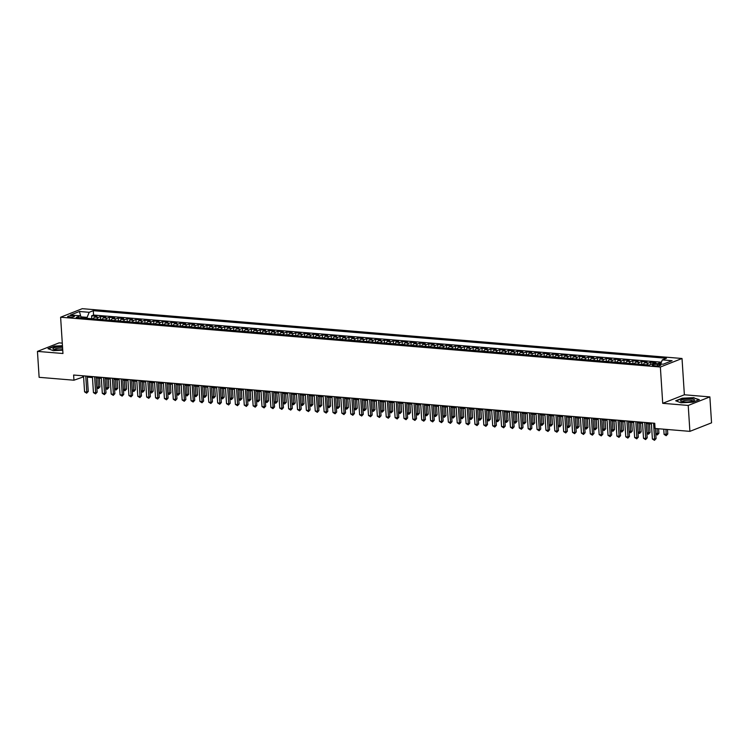 <?xml version="1.0" encoding="UTF-8"?>
<svg xmlns="http://www.w3.org/2000/svg" width="749" height="749" viewBox="0 0 749 749"><rect width="100%" height="100%" fill="white"/><g stroke="black" fill="none" stroke-linecap="round" stroke-linejoin="round"><path stroke-width="1.12" d="M69.17 317.23A3.408 0.74 -3.7 0 0 72.681 317.042A3.408 0.74 -3.7 0 0 74.441 316.275A3.408 0.74 -3.7 0 0 72.915 315.75A3.408 0.74 -3.7 0 0 69.414 315.938A3.408 0.74 -3.7 0 0 67.644 316.715A3.408 0.74 -3.7 0 0 69.17 317.23M62.289 343.126L59.105 342.864L37.45 351.393L39.126 377.318L73.954 380.211L83.598 376.831M682.021 358.49L82.259 308.682L60.613 317.22L660.365 367.019L682.021 358.49L684.371 394.779L662.715 403.318L688.219 405.434L709.874 396.904L684.371 394.779M709.874 396.904L711.55 422.829L689.895 431.358L688.219 405.434M661.021 363.096L659.429 362.965L659.485 363.902M653.933 363.443L655.881 362.675L650.553 362.226L650.703 364.473M643.344 364.51A4.26 2.341 94.7 0 1 644.87 362.778L647.005 361.936L641.678 361.495L641.865 364.286M634.478 363.78A4.26 2.341 94.7 0 1 635.995 362.039L638.129 361.196L632.811 360.756L632.989 363.546M625.602 363.04A4.26 2.341 94.7 0 1 627.128 361.299L629.263 360.466L623.936 360.016L624.114 362.806M616.727 362.301A4.26 2.341 94.7 0 1 618.253 360.569L620.387 359.726L615.069 359.286L615.247 362.076M607.86 361.57A4.26 2.341 94.7 0 1 609.377 359.829L611.521 358.986L606.194 358.546L606.372 361.336M598.985 360.831A4.26 2.341 94.7 0 1 600.511 359.089L602.645 358.256L597.318 357.807L597.505 360.597M590.118 360.091A4.26 2.341 94.7 0 1 591.635 358.359L593.77 357.516L588.452 357.076L588.63 359.866M581.243 359.361A4.26 2.341 94.7 0 1 582.769 357.619L584.903 356.777L579.576 356.337L579.754 359.127M572.367 358.621A4.26 2.341 94.7 0 1 573.893 356.88L576.028 356.037L570.701 355.597L570.888 358.387M563.501 357.882A4.26 2.341 94.7 0 1 565.018 356.149L567.152 355.307L561.834 354.867L562.012 357.657M554.625 357.151A4.26 2.341 94.7 0 1 556.151 355.41L558.286 354.567L552.959 354.127L553.136 356.917M545.749 356.412A4.26 2.341 94.7 0 1 547.276 354.67L549.41 353.828L544.092 353.388L544.27 356.178M536.883 355.672A4.26 2.341 94.7 0 1 538.4 353.94L540.544 353.097L535.217 352.648L535.395 355.438M528.008 354.942A4.26 2.341 94.7 0 1 529.534 353.2L531.668 352.358L526.341 351.918L526.528 354.708M519.141 354.202A4.26 2.341 94.7 0 1 520.658 352.461L522.793 351.618L517.475 351.178L517.653 353.968M510.266 353.462A4.26 2.341 94.7 0 1 511.792 351.73L513.926 350.888L508.599 350.438L508.777 353.228M501.39 352.723A4.26 2.341 94.7 0 1 502.916 350.991L505.051 350.148L499.723 349.708L499.911 352.498M492.524 351.993A4.26 2.341 94.7 0 1 494.04 350.251L496.175 349.409L490.857 348.968L491.035 351.758M483.648 351.253A4.26 2.341 94.7 0 1 485.174 349.511L487.309 348.678L481.981 348.229L482.159 351.019M474.772 350.513A4.26 2.341 94.7 0 1 476.298 348.781L478.433 347.939L473.115 347.499L473.293 350.289M465.906 349.783A4.26 2.341 94.7 0 1 467.423 348.042L469.567 347.199L464.24 346.759L464.417 349.549M457.03 349.043A4.26 2.341 94.7 0 1 458.557 347.302L460.691 346.469L455.364 346.019L455.551 348.809M448.164 348.304A4.26 2.341 94.7 0 1 449.681 346.572L451.816 345.729L446.498 345.289L446.676 348.079M439.288 347.573A4.26 2.341 94.7 0 1 440.815 345.832L442.949 344.989L437.622 344.549L437.8 347.339M430.413 346.834A4.26 2.341 94.7 0 1 431.939 345.092L434.074 344.25L428.746 343.81L428.934 346.6M421.547 346.094A4.26 2.341 94.7 0 1 423.063 344.362L425.198 343.519L419.88 343.079L420.058 345.869M412.671 345.364A4.26 2.341 94.7 0 1 414.197 343.622L416.332 342.78L411.004 342.34L411.182 345.13M403.795 344.624A4.26 2.341 94.7 0 1 405.321 342.883L407.456 342.04L402.138 341.6L402.316 344.39M394.929 343.885A4.26 2.341 94.7 0 1 396.446 342.153L398.59 341.31L393.262 340.87L393.44 343.651M386.053 343.154A4.26 2.341 94.7 0 1 387.579 341.413L389.714 340.57L384.387 340.13L384.574 342.92M377.187 342.415A4.26 2.341 94.7 0 1 378.704 340.673L380.838 339.831L375.521 339.391L375.698 342.181M368.311 341.675A4.26 2.341 94.7 0 1 369.837 339.943L371.972 339.1L366.645 338.651L366.823 341.441M359.436 340.945A4.26 2.341 94.7 0 1 360.962 339.203L363.096 338.361L357.769 337.921L357.956 340.711M350.569 340.205A4.26 2.341 94.7 0 1 352.086 338.464L354.221 337.621L348.903 337.181L349.081 339.971M341.694 339.466A4.26 2.341 94.7 0 1 343.22 337.724L345.355 336.891L340.027 336.441L340.205 339.231M332.818 338.726A4.26 2.341 94.7 0 1 334.344 336.994L336.479 336.151L331.161 335.711L331.339 338.501M323.952 337.996A4.26 2.341 94.7 0 1 325.469 336.254L327.613 335.412L322.285 334.972L322.463 337.762M315.076 337.256A4.26 2.341 94.7 0 1 316.602 335.515L318.737 334.681L313.41 334.232L313.597 337.022M306.21 336.516A4.26 2.341 94.7 0 1 307.727 334.784L309.861 333.942L304.543 333.502L304.721 336.292M297.334 335.786A4.26 2.341 94.7 0 1 298.86 334.045L300.995 333.202L295.668 332.762L295.846 335.552M288.459 335.046A4.26 2.341 94.7 0 1 289.985 333.305L292.119 332.462L286.792 332.022L286.979 334.812M279.592 334.307A4.26 2.341 94.7 0 1 281.109 332.575L283.244 331.732L277.926 331.292L278.104 334.082M270.717 333.577A4.26 2.341 94.7 0 1 272.243 331.835L274.377 330.992L269.05 330.552L269.228 333.342M261.841 332.837A4.26 2.341 94.7 0 1 263.367 331.095L265.502 330.253L260.184 329.813L260.362 332.603M252.975 332.097A4.26 2.341 94.7 0 1 254.491 330.365L256.635 329.523L251.308 329.083L251.486 331.873M244.099 331.367A4.26 2.341 94.7 0 1 245.625 329.626L247.76 328.783L242.433 328.343L242.62 331.133M235.233 330.627A4.26 2.341 94.7 0 1 236.75 328.886L238.884 328.043L233.566 327.603L233.744 330.393M226.357 329.888A4.26 2.341 94.7 0 1 227.883 328.156L230.018 327.313L224.691 326.864L224.869 329.654M217.482 329.157A4.26 2.341 94.7 0 1 219.008 327.416L221.142 326.573L215.815 326.133L216.002 328.923M208.615 328.418A4.26 2.341 94.7 0 1 210.132 326.676L212.267 325.834L206.949 325.394L207.127 328.184M199.74 327.678A4.26 2.341 94.7 0 1 201.266 325.946L203.4 325.103L198.073 324.654L198.251 327.444M190.864 326.938A4.26 2.341 94.7 0 1 192.39 325.206L194.525 324.364L189.207 323.924L189.385 326.714M181.998 326.208A4.26 2.341 94.7 0 1 183.514 324.467L185.658 323.624L180.331 323.184L180.509 325.974M173.122 325.469A4.26 2.341 94.7 0 1 174.648 323.727L176.783 322.894L171.455 322.445L171.643 325.235M164.256 324.729A4.26 2.341 94.7 0 1 165.772 322.997L167.907 322.154L162.589 321.714L162.767 324.504M155.38 323.999A4.26 2.341 94.7 0 1 156.906 322.257L159.041 321.415L153.714 320.975L153.891 323.765M146.504 323.259A4.26 2.341 94.7 0 1 148.03 321.518L150.165 320.684L144.838 320.235L145.025 323.025M137.638 322.519A4.26 2.341 94.7 0 1 139.155 320.787L141.289 319.945L135.972 319.505L136.149 322.295M128.762 321.789A4.26 2.341 94.7 0 1 130.289 320.048L132.423 319.205L127.096 318.765L127.274 321.555M119.887 321.049A4.26 2.341 94.7 0 1 121.413 319.308L123.548 318.465L118.23 318.025L118.408 320.815M111.021 320.31A4.26 2.341 94.7 0 1 112.537 318.578L114.681 317.735L109.354 317.295L109.532 320.085M102.145 319.58A4.26 2.341 94.7 0 1 103.671 317.838L105.806 316.996L100.478 316.555L100.666 319.346M689.895 431.358L655.075 428.465L654.738 423.279L73.617 375.024L73.954 380.211M659.392 364.482L657.444 364.314A3.305 0.721 -3.7 0 0 654.046 364.491A3.305 0.721 -3.7 0 0 652.332 365.24A3.305 0.721 -3.7 0 0 653.811 365.746L655.768 365.905A3.305 0.721 -3.7 0 0 659.167 365.727A3.305 0.721 -3.7 0 0 660.871 364.978A3.305 0.721 -3.7 0 0 659.392 364.482L659.476 365.671M81.987 317.904L80.293 315.806L76.201 317.426L649.346 365.016L653.437 363.396L663.193 364.211L672.087 360.709L662.331 359.894L666.432 358.284L93.288 310.685L89.187 312.305L87.118 317.37L81.164 316.883M80.293 315.806L70.537 315.001L79.431 311.49L89.187 312.305M657.482 363.733L659.429 362.965M661.395 362.198L93.569 315.048L91.612 315.816L91.79 318.606M93.279 318.84A4.26 2.341 94.7 0 1 94.795 317.099L96.93 316.256L91.612 315.816M96.827 319.13A4.26 2.341 -85.3 0 1 98.344 317.398L100.478 316.555M105.693 319.87A4.26 2.341 -85.3 0 1 107.219 318.128L109.354 317.295M114.569 320.609A4.26 2.341 -85.3 0 1 116.086 318.868L118.23 318.025M123.435 321.34A4.26 2.341 -85.3 0 1 124.961 319.608L127.096 318.765M132.311 322.079A4.26 2.341 -85.3 0 1 133.837 320.347L135.972 319.505M141.187 322.819A4.26 2.341 -85.3 0 1 142.703 321.078L144.838 320.235M150.053 323.559A4.26 2.341 -85.3 0 1 151.579 321.817L153.714 320.975M158.928 324.289A4.26 2.341 -85.3 0 1 160.455 322.557L162.589 321.714M167.804 325.029A4.26 2.341 -85.3 0 1 169.321 323.287L171.455 322.445M176.67 325.768A4.26 2.341 -85.3 0 1 178.196 324.027L180.331 323.184M185.546 326.498A4.26 2.341 -85.3 0 1 187.063 324.766L189.207 323.924M194.412 327.238A4.26 2.341 -85.3 0 1 195.938 325.497L198.073 324.654M203.288 327.978A4.26 2.341 -85.3 0 1 204.814 326.236L206.949 325.394M212.164 328.708A4.26 2.341 -85.3 0 1 213.68 326.976L215.815 326.133M221.03 329.448A4.26 2.341 -85.3 0 1 222.556 327.706L224.691 326.864M229.906 330.187A4.26 2.341 -85.3 0 1 231.432 328.446L233.566 327.603M238.781 330.918A4.26 2.341 -85.3 0 1 240.298 329.186L242.433 328.343M247.647 331.657A4.26 2.341 -85.3 0 1 249.174 329.916L251.308 329.083M256.523 332.397A4.26 2.341 -85.3 0 1 258.04 330.655L260.184 329.813M265.389 333.127A4.26 2.341 -85.3 0 1 266.916 331.395L269.05 330.552M274.265 333.867A4.26 2.341 -85.3 0 1 275.791 332.125L277.926 331.292M283.141 334.606A4.26 2.341 -85.3 0 1 284.657 332.865L286.792 332.022M292.007 335.346A4.26 2.341 -85.3 0 1 293.533 333.605L295.668 332.762M300.883 336.076A4.26 2.341 -85.3 0 1 302.409 334.344L304.543 333.502M309.758 336.816A4.26 2.341 -85.3 0 1 311.275 335.075L313.41 334.232M318.625 337.556A4.26 2.341 -85.3 0 1 320.151 335.814L322.285 334.972M327.5 338.286A4.26 2.341 -85.3 0 1 329.017 336.554L331.161 335.711M336.376 339.025A4.26 2.341 -85.3 0 1 337.893 337.284L340.027 336.441M345.242 339.765A4.26 2.341 -85.3 0 1 346.768 338.024L348.903 337.181M354.118 340.495A4.26 2.341 -85.3 0 1 355.635 338.763L357.769 337.921M362.984 341.235A4.26 2.341 -85.3 0 1 364.51 339.494L366.645 338.651M371.86 341.975A4.26 2.341 -85.3 0 1 373.386 340.233L375.521 339.391M380.735 342.705A4.26 2.341 -85.3 0 1 382.252 340.973L384.387 340.13M389.602 343.445A4.26 2.341 -85.3 0 1 391.128 341.703L393.262 340.87M398.477 344.184A4.26 2.341 -85.3 0 1 399.994 342.443L402.138 341.6M407.353 344.914A4.26 2.341 -85.3 0 1 408.87 343.182L411.004 342.34M416.219 345.654A4.26 2.341 -85.3 0 1 417.745 343.913L419.88 343.079M425.095 346.394A4.26 2.341 -85.3 0 1 426.612 344.652L428.746 343.81M433.961 347.124A4.26 2.341 -85.3 0 1 435.487 345.392L437.622 344.549M442.837 347.864A4.26 2.341 -85.3 0 1 444.363 346.132L446.498 345.289M451.713 348.603A4.26 2.341 -85.3 0 1 453.229 346.862L455.364 346.019M460.579 349.343A4.26 2.341 -85.3 0 1 462.105 347.602L464.24 346.759M469.454 350.073A4.26 2.341 -85.3 0 1 470.971 348.341L473.115 347.499M478.33 350.813A4.26 2.341 -85.3 0 1 479.847 349.071L481.981 348.229M487.196 351.553A4.26 2.341 -85.3 0 1 488.723 349.811L490.857 348.968M496.072 352.283A4.26 2.341 -85.3 0 1 497.589 350.551L499.723 349.708M504.938 353.022A4.26 2.341 -85.3 0 1 506.464 351.281L508.599 350.438M513.814 353.762A4.26 2.341 -85.3 0 1 515.34 352.021L517.475 351.178M522.69 354.492A4.26 2.341 -85.3 0 1 524.206 352.76L526.341 351.918M531.556 355.232A4.26 2.341 -85.3 0 1 533.082 353.491L535.217 352.648M540.432 355.972A4.26 2.341 -85.3 0 1 541.948 354.23L544.092 353.388M549.307 356.702A4.26 2.341 -85.3 0 1 550.824 354.97L552.959 354.127M558.174 357.442A4.26 2.341 -85.3 0 1 559.7 355.7L561.834 354.867M567.049 358.181A4.26 2.341 -85.3 0 1 568.566 356.44L570.701 355.597M575.915 358.911A4.26 2.341 -85.3 0 1 577.442 357.179L579.576 356.337M584.791 359.651A4.26 2.341 -85.3 0 1 586.317 357.91L588.452 357.076M593.667 360.391A4.26 2.341 -85.3 0 1 595.183 358.649L597.318 357.807M602.533 361.13A4.26 2.341 -85.3 0 1 604.059 359.389L606.194 358.546M611.409 361.861A4.26 2.341 -85.3 0 1 612.925 360.129L615.069 359.286M620.284 362.6A4.26 2.341 -85.3 0 1 621.801 360.859L623.936 360.016M629.151 363.34A4.26 2.341 -85.3 0 1 630.677 361.598L632.811 360.756M638.026 364.07A4.26 2.341 -85.3 0 1 639.543 362.338L641.678 361.495M646.893 364.81A4.26 2.341 -85.3 0 1 648.419 363.068L650.553 362.226M37.45 351.393L62.953 353.509L60.613 317.22M662.715 403.318L660.365 367.019M87.324 377.14L92.473 377.562M96.2 377.871L101.34 378.301M105.066 378.61L110.215 379.041M113.942 379.35L119.082 379.771M122.808 380.08L127.957 380.511M131.684 380.82L136.833 381.25M140.559 381.559L145.699 381.981M149.425 382.29L154.575 382.72M158.301 383.029L163.451 383.46M167.177 383.769L172.317 384.19M176.043 384.499L181.192 384.93M184.919 385.239L190.059 385.669M193.785 385.978L198.934 386.4M202.661 386.718L207.81 387.139M211.536 387.448L216.676 387.879M220.403 388.188L225.552 388.619M229.278 388.928L234.428 389.349M238.154 389.658L243.294 390.089M247.02 390.398L252.17 390.828M255.896 391.137L261.036 391.558M264.762 391.867L269.912 392.298M273.638 392.607L278.787 393.038M282.513 393.347L287.653 393.768M291.38 394.077L296.529 394.508M300.255 394.817L305.405 395.247M309.131 395.556L314.271 395.978M317.997 396.287L323.147 396.717M326.873 397.026L332.013 397.457M335.739 397.766L340.889 398.187M344.615 398.496L349.764 398.927M353.491 399.236L358.631 399.666M362.357 399.975L367.506 400.406M371.232 400.715L376.382 401.136M380.108 401.445L385.248 401.876M388.974 402.185L394.124 402.616M397.85 402.925L402.99 403.346M406.716 403.655L411.866 404.086M415.592 404.394L420.741 404.825M424.468 405.134L429.608 405.555M433.334 405.864L438.483 406.295M442.21 406.604L447.359 407.035M451.085 407.344L456.225 407.765M459.952 408.074L465.101 408.505M468.827 408.814L473.967 409.244M477.693 409.553L482.843 409.975M486.569 410.283L491.719 410.714M495.445 411.023L500.585 411.454M504.311 411.763L509.46 412.184M513.187 412.502L518.336 412.924M522.062 413.233L527.202 413.663M530.929 413.972L536.078 414.403M539.804 414.712L544.944 415.133M548.671 415.442L553.82 415.873M557.546 416.182L562.696 416.613M566.422 416.921L571.562 417.343M575.288 417.652L580.438 418.082M584.164 418.391L589.313 418.822M593.039 419.131L598.179 419.552M601.906 419.861L607.055 420.292M610.781 420.601L615.921 421.032M619.648 421.341L624.797 421.762M628.523 422.071L633.673 422.502M637.399 422.811L642.539 423.241M646.265 423.55L651.415 423.971M87.184 318.334L87.118 317.37M82.662 375.783L82.727 376.756M660.655 363.995L662.331 359.894M93.569 315.048L93.288 310.685M79.431 311.49L80.789 316.415M694.033 397.644L682.208 398.215L675.692 400.781L680.991 402.775L692.816 402.204L699.332 399.638L694.061 398.009M62.457 345.71L54.508 346.094L47.992 348.659L53.291 350.654L62.747 350.195M653.568 423.185L654.607 439.195L652.388 439.008L651.349 422.998M655.412 428.494L656.068 438.614L654.607 439.195L654.467 440.318L652.388 439.008M656.068 438.614L654.467 440.318M663.754 429.186L664.091 434.401L667.771 434.008L667.481 429.495M667.771 434.008L666.17 435.703L665.973 429.374M666.17 435.703L664.091 434.401M683.725 401.913A6.919 1.507 -3.7 0 0 693.93 400.593A6.919 1.507 -3.7 0 0 691.327 398.917A6.919 1.507 -3.7 0 0 683.079 399.535A6.919 1.507 -3.7 0 0 681.197 401.417A6.919 1.507 -3.7 0 0 683.725 401.913M692.816 401.061A5.243 1.142 -3.7 0 0 692.816 401.024A5.243 1.142 -3.7 0 0 690.466 400.228A5.243 1.142 -3.7 0 0 685.073 400.509A5.243 1.142 -3.7 0 0 682.358 401.698A5.243 1.142 -3.7 0 0 682.367 401.745M676.132 400.949L682.395 398.487L693.846 397.925L698.873 399.816M62.523 346.731A6.919 1.507 -3.7 0 0 56.727 347.133A6.919 1.507 -3.7 0 0 53.497 349.287A6.919 1.507 -3.7 0 0 62.701 349.493M62.607 348.098A5.243 1.142 -3.7 0 0 57.542 348.36A5.243 1.142 -3.7 0 0 54.658 349.577A5.243 1.142 -3.7 0 0 54.658 349.624M48.432 348.828L54.686 346.366L62.467 345.982M644.692 422.445L645.732 438.455L643.513 438.277L642.483 422.267M646.209 422.576L647.192 437.884L645.732 438.455L645.591 439.579L643.513 438.277M647.192 437.884L645.591 439.579M635.826 421.715L636.856 437.725L634.646 437.538L633.607 421.528M637.333 421.837L638.326 437.144L636.856 437.725L636.725 438.839L634.646 437.538M638.326 437.144L636.725 438.839M626.95 420.975L627.99 436.985L625.771 436.798L624.732 420.788M628.458 421.097L629.45 436.405L627.99 436.985L627.849 438.109L625.771 436.798M629.45 436.405L627.849 438.109M618.084 420.236L619.114 436.246L616.895 436.068L615.865 420.058M619.592 420.367L620.575 435.675L619.114 436.246L618.974 437.369L616.895 436.068M620.575 435.675L618.974 437.369M655.75 433.708L658.895 433.268L658.605 428.756M658.895 433.268L657.294 434.963L657.098 428.634M657.294 434.963L655.787 434.251M643.391 364.407L641.256 364.342M646.874 432.969L650.029 432.538L649.467 423.812M650.029 432.538L648.428 434.233L647.951 423.691M648.428 434.233L646.911 433.512M634.525 363.677L632.381 363.602M638.008 432.229L641.153 431.798L640.592 423.073M641.153 431.798L639.552 433.493L639.084 422.951M639.552 433.493L638.045 432.772M625.649 362.937L623.514 362.872M629.132 431.499L632.278 431.059L631.716 422.342M632.278 431.059L630.677 432.753L630.209 422.211M630.677 432.753L629.169 432.042M609.209 419.496L610.248 435.515L608.029 435.328L606.99 419.318M610.716 419.627L611.708 434.935L610.248 435.515L610.107 436.63L608.029 435.328M611.708 434.935L610.107 436.63M616.783 362.198L614.639 362.132M620.266 430.759L623.411 430.319L622.85 421.603M623.411 430.319L621.81 432.023L621.342 421.481M621.81 432.023L620.294 431.302M600.333 418.766L601.372 434.776L599.153 434.589L598.114 418.579M601.84 418.888L602.833 434.195L601.372 434.776L601.232 435.89L599.153 434.589M602.833 434.195L601.232 435.89M607.907 361.467L605.763 361.392M611.39 430.02L614.536 429.589L613.974 420.863M614.536 429.589L612.935 431.284L612.467 420.741M612.935 431.284L611.427 430.563M591.467 418.026L592.496 434.036L590.278 433.849L589.248 417.839M592.974 418.148L593.966 433.465L592.496 434.036L592.356 435.16L590.278 433.849M593.966 433.465L592.356 435.16M599.031 360.728L596.897 360.653M602.514 429.289L605.669 428.849L605.098 420.133M605.669 428.849L604.059 430.544L603.591 420.002M604.059 430.544L602.552 429.832M582.591 417.287L583.63 433.297L581.411 433.119L580.372 417.109M584.098 417.418L585.091 432.725L583.63 433.297L583.49 434.42L581.411 433.119M585.091 432.725L583.49 434.42M590.165 359.988L588.021 359.923M593.648 428.55L596.794 428.11L596.232 419.393M596.794 428.11L595.193 429.814L594.725 419.271M595.193 429.814L593.676 429.093M573.715 416.556L574.755 432.566L572.536 432.379L571.506 416.369M575.232 416.678L576.215 431.986L574.755 432.566L574.614 433.68L572.536 432.379M576.215 431.986L574.614 433.68M581.29 359.248L579.146 359.183M584.772 427.81L587.918 427.379L587.356 418.654M587.918 427.379L586.317 429.074L585.849 418.532M586.317 429.074L584.81 428.353M564.849 415.817L565.879 431.827L563.669 431.639L562.63 415.629M566.356 415.938L567.349 431.255L565.879 431.827L565.748 432.95L563.669 431.639M567.349 431.255L565.748 432.95M572.414 358.518L570.279 358.443M575.897 427.08L579.052 426.64L578.481 417.923M579.052 426.64L577.451 428.334L576.973 417.792M577.451 428.334L575.934 427.613M555.973 415.077L557.013 431.087L554.794 430.909L553.754 414.899M557.481 415.208L558.473 430.516L557.013 431.087L556.872 432.21L554.794 430.909M558.473 430.516L556.872 432.21M563.548 357.779L561.404 357.713M567.03 426.34L570.176 425.9L569.615 417.184M570.176 425.9L568.575 427.604L568.107 417.062M568.575 427.604L567.059 426.883M547.107 414.347L548.137 430.357L545.918 430.169L544.888 414.16M548.614 414.469L549.597 429.776L548.137 430.357L547.996 431.471L545.918 430.169M549.597 429.776L547.996 431.471M554.672 357.039L552.537 356.973M558.155 425.601L561.301 425.17L560.739 416.444M561.301 425.17L559.7 426.864L559.231 416.322M559.7 426.864L558.192 426.144M545.796 356.309L543.662 356.234M549.289 424.87L552.434 424.43L551.873 415.714M552.434 424.43L550.833 426.125L550.365 415.583M550.833 426.125L549.317 425.404M536.93 355.569L534.786 355.503M540.413 424.131L543.559 423.691L542.997 414.974M543.559 423.691L541.958 425.385L541.49 414.852M541.958 425.385L540.45 424.674M538.231 413.607L539.271 429.617L537.052 429.43L536.012 413.42M539.739 413.729L540.731 429.037L539.271 429.617L539.13 430.741L537.052 429.43M540.731 429.037L539.13 430.741M529.356 412.868L530.395 428.877L528.176 428.7L527.137 412.69M530.863 412.999L531.856 428.306L530.395 428.877L530.255 430.001L528.176 428.7M531.856 428.306L530.255 430.001M520.489 412.137L521.519 428.147L519.3 427.96L518.271 411.95M521.997 412.259L522.989 427.567L521.519 428.147L521.379 429.261L519.3 427.96M522.989 427.567L521.379 429.261M528.054 354.829L525.92 354.764M531.537 423.391L534.692 422.96L534.121 414.234M534.692 422.96L533.082 424.655L532.614 414.113M533.082 424.655L531.575 423.934M511.614 411.398L512.653 427.407L510.434 427.22L509.395 411.21M513.121 411.519L514.114 426.827L512.653 427.407L512.513 428.531L510.434 427.22M514.114 426.827L512.513 428.531M519.188 354.099L517.044 354.024M522.671 422.661L525.817 422.221L525.255 413.504M525.817 422.221L524.216 423.915L523.748 413.373M524.216 423.915L522.699 423.194M502.738 410.658L503.777 426.668L501.558 426.49L500.529 410.48M504.255 410.789L505.238 426.097L503.777 426.668L503.637 427.791L501.558 426.49M505.238 426.097L503.637 427.791M510.312 353.359L508.168 353.294M513.795 421.921L516.941 421.481L516.379 412.765M516.941 421.481L515.34 423.176L514.872 412.633M515.34 423.176L513.833 422.464M493.872 409.928L494.902 425.938L492.692 425.75L491.653 409.74M495.379 410.049L496.372 425.357L494.902 425.938L494.771 427.052L492.692 425.75M496.372 425.357L494.771 427.052M501.437 352.62L499.302 352.554M504.92 421.181L508.075 420.751L507.504 412.025M508.075 420.751L506.474 422.445L505.996 411.903M506.474 422.445L504.957 421.724M484.996 409.188L486.035 425.198L483.817 425.011L482.777 409.001M486.504 409.31L487.496 424.617L486.035 425.198L485.895 426.321L483.817 425.011M487.496 424.617L485.895 426.321M492.57 351.89L490.426 351.815M496.053 420.442L499.199 420.011L498.637 411.285M499.199 420.011L497.598 421.706L497.13 411.164M497.598 421.706L496.081 420.985M476.13 408.448L477.16 424.458L474.941 424.28L473.911 408.271M477.637 408.579L478.62 423.887L477.16 424.458L477.019 425.582L474.941 424.28M478.62 423.887L477.019 425.582M483.695 351.15L481.56 351.084M487.178 419.712L490.323 419.271L489.762 410.555M490.323 419.271L488.723 420.966L488.254 410.424M488.723 420.966L487.215 420.255M467.254 407.718L468.294 423.728L466.075 423.541L465.035 407.531M468.762 407.84L469.754 423.148L468.294 423.728L468.153 424.842L466.075 423.541M469.754 423.148L468.153 424.842M474.819 350.41L472.685 350.345M478.311 418.972L481.457 418.541L480.895 409.815M481.457 418.541L479.856 420.236L479.388 409.694M479.856 420.236L478.339 419.515M458.379 406.979L459.418 422.988L457.199 422.801L456.16 406.791M459.886 407.1L460.878 422.408L459.418 422.988L459.277 424.103L457.199 422.801M460.878 422.408L459.277 424.103M465.953 349.68L463.809 349.605M469.436 418.232L472.582 417.802L472.02 409.076M472.582 417.802L470.981 419.496L470.512 408.954M470.981 419.496L469.473 418.775M449.512 406.239L450.542 422.249L448.323 422.071L447.293 406.052M451.02 406.37L452.012 421.678L450.542 422.249L450.402 423.372L448.323 422.071M452.012 421.678L450.402 423.372M440.637 405.499L441.676 421.509L439.457 421.331L438.418 405.321M442.144 405.63L443.136 420.938L441.676 421.509L441.536 422.633L439.457 421.331M443.136 420.938L441.536 422.633M431.761 404.769L432.8 420.779L430.581 420.592L429.552 404.582M433.278 404.891L434.261 420.198L432.8 420.779L432.66 421.893L430.581 420.592M434.261 420.198L432.66 421.893M457.077 348.94L454.943 348.875M460.56 417.502L463.715 417.062L463.144 408.345M463.715 417.062L462.105 418.757L461.637 408.214M462.105 418.757L460.598 418.045M448.211 348.201L446.067 348.135M451.694 416.762L454.84 416.322L454.278 407.606M454.84 416.322L453.239 418.026L452.771 407.484M453.239 418.026L451.722 417.305M439.335 347.47L437.191 347.396M442.818 416.023L445.964 415.592L445.402 406.866M445.964 415.592L444.363 417.287L443.895 406.744M444.363 417.287L442.856 416.566M422.895 404.029L423.925 420.039L421.715 419.852L420.676 403.842M424.402 404.151L425.395 419.468L423.925 420.039L423.794 421.163L421.715 419.852M425.395 419.468L423.794 421.163M430.46 346.731L428.325 346.656M433.943 415.292L437.098 414.852L436.527 406.136M437.098 414.852L435.497 416.547L435.019 406.005M435.497 416.547L433.98 415.835M414.019 403.29L415.058 419.3L412.839 419.122L411.8 403.112M415.526 403.421L416.519 418.728L415.058 419.3L414.918 420.423L412.839 419.122M416.519 418.728L414.918 420.423M421.593 345.991L419.449 345.926M425.076 414.553L428.222 414.113L427.66 405.396M428.222 414.113L426.621 415.817L426.153 405.275M426.621 415.817L425.104 415.096M405.153 402.559L406.183 418.569L403.964 418.382L402.934 402.372M406.66 402.681L407.643 417.989L406.183 418.569L406.042 419.683L403.964 418.382M407.643 417.989L406.042 419.683M412.718 345.252L410.583 345.186M416.201 413.813L419.346 413.382L418.785 404.657M419.346 413.382L417.745 415.077L417.277 404.535M417.745 415.077L416.238 414.356M396.277 401.82L397.316 417.83L395.098 417.642L394.058 401.633M397.785 401.941L398.777 417.259L397.316 417.83L397.176 418.953L395.098 417.642M398.777 417.259L397.176 418.953M403.842 344.521L401.707 344.446M407.325 413.083L410.48 412.643L409.918 403.926M410.48 412.643L408.879 414.337L408.411 403.795M408.879 414.337L407.362 413.617M387.402 401.08L388.441 417.09L386.222 416.912L385.183 400.902M388.909 401.211L389.901 416.519L388.441 417.09L388.3 418.214L386.222 416.912M389.901 416.519L388.3 418.214M378.535 400.35L379.565 416.36L377.346 416.172L376.316 400.163M380.043 400.472L381.035 415.779L379.565 416.36L379.425 417.474L377.346 416.172M381.035 415.779L379.425 417.474M369.66 399.61L370.699 415.62L368.48 415.433L367.441 399.423M371.167 399.732L372.159 415.04L370.699 415.62L370.558 416.744L368.48 415.433M372.159 415.04L370.558 416.744M394.976 343.782L392.832 343.716M398.459 412.343L401.604 411.903L401.043 403.187M401.604 411.903L400.003 413.607L399.535 403.065M400.003 413.607L398.496 412.886M386.1 343.042L383.965 342.976M389.583 411.604L392.738 411.173L392.167 402.447M392.738 411.173L391.128 412.868L390.66 402.325M391.128 412.868L389.62 412.147M377.234 342.312L375.09 342.237M380.717 410.873L383.863 410.433L383.301 401.717M383.863 410.433L382.262 412.128L381.793 401.586M382.262 412.128L380.745 411.407M360.784 398.871L361.823 414.88L359.604 414.703L358.574 398.693M362.301 399.002L363.284 414.309L361.823 414.88L361.683 416.004L359.604 414.703M363.284 414.309L361.683 416.004M368.358 341.572L366.214 341.507M371.841 410.134L374.987 409.694L374.425 400.977M374.987 409.694L373.386 411.388L372.918 400.855M373.386 411.388L371.878 410.677M351.918 398.14L352.948 414.15L350.738 413.963L349.699 397.953M353.425 398.262L354.417 413.57L352.948 414.15L352.816 415.264L350.738 413.963M354.417 413.57L352.816 415.264M359.483 340.832L357.348 340.767M362.965 409.394L366.121 408.963L365.549 400.238M366.121 408.963L364.52 410.658L364.042 400.116M364.52 410.658L363.003 409.937M343.042 397.401L344.081 413.411L341.862 413.223L340.823 397.213M344.549 397.522L345.542 412.83L344.081 413.411L343.941 414.534L341.862 413.223M345.542 412.83L343.941 414.534M350.616 340.102L348.472 340.027M354.099 408.664L357.245 408.224L356.683 399.507M357.245 408.224L355.644 409.918L355.176 399.376M355.644 409.918L354.127 409.197M334.176 396.661L335.206 412.671L332.987 412.493L331.957 396.483M335.683 396.792L336.666 412.1L335.206 412.671L335.065 413.794L332.987 412.493M336.666 412.1L335.065 413.794M341.741 339.363L339.606 339.297M345.223 407.924L348.369 407.484L347.808 398.768M348.369 407.484L346.768 409.179L346.3 398.637M346.768 409.179L345.261 408.467M325.3 395.931L326.339 411.941L324.12 411.753L323.081 395.744M326.807 396.052L327.8 411.36L326.339 411.941L326.199 413.055L324.12 411.753M327.8 411.36L326.199 413.055M332.865 338.623L330.73 338.557M336.348 407.184L339.503 406.754L338.941 398.028M339.503 406.754L337.902 408.448L337.434 397.906M337.902 408.448L336.385 407.728M316.424 395.191L317.464 411.201L315.245 411.014L314.206 395.004M317.932 395.313L318.924 410.621L317.464 411.201L317.323 412.325L315.245 411.014M318.924 410.621L317.323 412.325M323.999 337.893L321.855 337.818M327.482 406.445L330.627 406.014L330.066 397.288M330.627 406.014L329.026 407.709L328.558 397.167M329.026 407.709L327.519 406.988M307.558 394.451L308.588 410.461L306.369 410.283L305.339 394.264M309.065 394.583L310.058 409.89L308.588 410.461L308.448 411.585L306.369 410.283M310.058 409.89L308.448 411.585M315.123 337.153L312.988 337.087M318.606 405.715L321.761 405.275L321.19 396.558M321.761 405.275L320.151 406.969L319.683 396.427M320.151 406.969L318.643 406.258M298.682 393.712L299.722 409.731L297.503 409.544L296.464 393.534M300.19 393.843L301.182 409.151L299.722 409.731L299.581 410.845L297.503 409.544M301.182 409.151L299.581 410.845M306.257 336.413L304.113 336.348M309.74 404.975L312.885 404.535L312.324 395.818M312.885 404.535L311.284 406.239L310.816 395.697M311.284 406.239L309.768 405.518M289.807 392.982L290.846 408.991L288.627 408.804L287.597 392.794M291.324 393.103L292.307 408.411L290.846 408.991L290.706 410.106L288.627 408.804M292.307 408.411L290.706 410.106M297.381 335.683L295.237 335.608M300.864 404.235L304.01 403.805L303.448 395.079M304.01 403.805L302.409 405.499L301.941 394.957M302.409 405.499L300.901 404.778M280.941 392.242L281.97 408.252L279.752 408.065L278.722 392.055M282.448 392.364L283.44 407.681L281.97 408.252L281.839 409.375L279.752 408.065M283.44 407.681L281.839 409.375M288.505 334.943L286.371 334.869M291.988 403.505L295.143 403.065L294.572 394.349M295.143 403.065L293.542 404.76L293.065 394.217M293.542 404.76L292.026 404.048M272.065 391.502L273.104 407.512L270.885 407.334L269.846 391.324M273.572 391.633L274.565 406.941L273.104 407.512L272.964 408.636L270.885 407.334M274.565 406.941L272.964 408.636M279.639 334.204L277.495 334.138M283.122 402.765L286.268 402.325L285.706 393.609M286.268 402.325L284.667 404.029L284.199 393.487M284.667 404.029L283.15 403.308M263.199 390.772L264.228 406.782L262.01 406.595L260.98 390.585M264.706 390.894L265.689 406.201L264.228 406.782L264.088 407.896L262.01 406.595M265.689 406.201L264.088 407.896M270.764 333.464L268.629 333.399M274.246 402.026L277.392 401.595L276.83 392.869M277.392 401.595L275.791 403.29L275.323 392.748M275.791 403.29L274.284 402.569M254.323 390.032L255.362 406.042L253.143 405.855L252.104 389.845M255.83 390.154L256.823 405.471L255.362 406.042L255.222 407.166L253.143 405.855M256.823 405.471L255.222 407.166M261.888 332.734L259.753 332.659M265.371 401.295L268.526 400.855L267.964 392.139M268.526 400.855L266.925 402.55L266.447 392.008M266.925 402.55L265.408 401.829M245.447 389.293L246.487 405.303L244.268 405.125L243.228 389.115M246.955 389.424L247.947 404.732L246.487 405.303L246.346 406.426L244.268 405.125M247.947 404.732L246.346 406.426M253.022 331.994L250.878 331.929M256.504 400.556L259.65 400.116L259.088 391.399M259.65 400.116L258.049 401.82L257.581 391.278M258.049 401.82L256.542 401.099M236.581 388.562L237.611 404.572L235.392 404.385L234.362 388.375M238.088 388.684L239.081 403.992L237.611 404.572L237.47 405.686L235.392 404.385M239.081 403.992L237.47 405.686M244.146 331.255L242.011 331.189M247.629 399.816L250.784 399.386L250.213 390.66M250.784 399.386L249.174 401.08L248.705 390.538M249.174 401.08L247.666 400.359M227.705 387.823L228.745 403.833L226.526 403.645L225.486 387.636M229.213 387.945L230.205 403.252L228.745 403.833L228.604 404.956L226.526 403.645M230.205 403.252L228.604 404.956M235.28 330.524L233.136 330.449M238.762 399.086L241.908 398.646L241.347 389.929M241.908 398.646L240.307 400.341L239.839 389.798M240.307 400.341L238.791 399.62M218.83 387.083L219.869 403.093L217.65 402.915L216.62 386.905M220.346 387.214L221.33 402.522L219.869 403.093L219.729 404.217L217.65 402.915M221.33 402.522L219.729 404.217M226.404 329.785L224.26 329.719M229.887 398.346L233.033 397.906L232.471 389.19M233.033 397.906L231.432 399.601L230.964 389.068M231.432 399.601L229.924 398.889M209.963 386.353L210.993 402.363L208.774 402.176L207.745 386.166M211.471 386.475L212.463 401.782L210.993 402.363L210.862 403.477L208.774 402.176M212.463 401.782L210.862 403.477M217.528 329.045L215.394 328.98M221.011 397.607L224.166 397.176L223.595 388.45M224.166 397.176L222.565 398.871L222.088 388.328M222.565 398.871L221.049 398.15M201.088 385.613L202.127 401.623L199.908 401.436L198.869 385.426M202.595 385.735L203.588 401.043L202.127 401.623L201.987 402.747L199.908 401.436M203.588 401.043L201.987 402.747M208.662 328.315L206.518 328.24M212.145 396.876L215.291 396.436L214.729 387.72M215.291 396.436L213.69 398.131L213.222 387.589M213.69 398.131L212.173 397.41M192.221 384.874L193.251 400.884L191.032 400.706L190.003 384.696M193.729 385.005L194.712 400.312L193.251 400.884L193.111 402.007L191.032 400.706M194.712 400.312L193.111 402.007M199.786 327.575L197.652 327.51M203.269 396.137L206.415 395.697L205.853 386.98M206.415 395.697L204.814 397.391L204.346 386.849M204.814 397.391L203.307 396.68M183.346 384.143L184.385 400.153L182.166 399.966L181.127 383.956M184.853 384.265L185.846 399.573L184.385 400.153L184.245 401.267L182.166 399.966M185.846 399.573L184.245 401.267M174.47 383.404L175.509 399.414L173.291 399.226L172.251 383.216M175.978 383.525L176.97 398.833L175.509 399.414L175.369 400.537L173.291 399.226M176.97 398.833L175.369 400.537M165.604 382.664L166.634 398.674L164.415 398.496L163.385 382.486M167.111 382.795L168.104 398.103L166.634 398.674L166.493 399.797L164.415 398.496M168.104 398.103L166.493 399.797M156.728 381.924L157.767 397.944L155.549 397.756L154.509 381.747M158.236 382.056L159.228 397.363L157.767 397.944L157.627 399.058L155.549 397.756M159.228 397.363L157.627 399.058M147.853 381.194L148.892 397.204L146.673 397.017L145.643 381.007M149.369 381.316L150.352 396.624L148.892 397.204L148.751 398.318L146.673 397.017M150.352 396.624L148.751 398.318M138.986 380.455L140.016 396.464L137.797 396.277L136.767 380.267M140.494 380.586L141.486 395.893L140.016 396.464L139.885 397.588L137.797 396.277M141.486 395.893L139.885 397.588M190.911 326.836L188.776 326.77M194.394 395.397L197.549 394.966L196.987 386.241M197.549 394.966L195.948 396.661L195.47 386.119M195.948 396.661L194.431 395.94M182.044 326.105L179.9 326.03M185.527 394.657L188.673 394.227L188.111 385.501M188.673 394.227L187.072 395.921L186.604 385.379M187.072 395.921L185.565 395.2M173.169 325.366L171.034 325.3M176.652 393.927L179.807 393.487L179.236 384.771M179.807 393.487L178.196 395.182L177.728 384.64M178.196 395.182L176.689 394.47M164.303 324.626L162.159 324.56M167.785 393.188L170.931 392.748L170.369 384.031M170.931 392.748L169.33 394.451L168.862 383.909M169.33 394.451L167.813 393.731M155.427 323.896L153.283 323.821M158.91 392.448L162.056 392.017L161.494 383.291M162.056 392.017L160.455 393.712L159.986 383.17M160.455 393.712L158.947 392.991M146.551 323.156L144.417 323.081M150.034 391.718L153.189 391.278L152.618 382.561M153.189 391.278L151.588 392.972L151.111 382.43M151.588 392.972L150.072 392.261M130.111 379.715L131.15 395.725L128.931 395.547L127.892 379.537M131.618 379.846L132.61 395.154L131.15 395.725L131.009 396.848L128.931 395.547M132.61 395.154L131.009 396.848M137.685 322.416L135.541 322.351M141.168 390.978L144.314 390.538L143.752 381.821M144.314 390.538L142.713 392.242L142.244 381.7M142.713 392.242L141.196 391.521M121.244 378.985L122.274 394.995L120.055 394.807L119.025 378.797M122.752 379.106L123.735 394.414L122.274 394.995L122.134 396.109L120.055 394.807M123.735 394.414L122.134 396.109M128.809 321.677L126.675 321.611M132.292 390.238L135.438 389.808L134.876 381.082M135.438 389.808L133.837 391.502L133.369 380.96M133.837 391.502L132.33 390.781M112.369 378.245L113.408 394.255L111.189 394.068L110.15 378.058M113.876 378.367L114.869 393.684L113.408 394.255L113.268 395.378L111.189 394.068M114.869 393.684L113.268 395.378M119.934 320.947L117.799 320.872M123.416 389.508L126.572 389.068L126.01 380.352M126.572 389.068L124.971 390.763L124.493 380.22M124.971 390.763L123.454 390.042M103.493 377.505L104.532 393.515L102.313 393.337L101.274 377.327M105 377.636L105.993 392.944L104.532 393.515L104.392 394.639L102.313 393.337M105.993 392.944L104.392 394.639M111.067 320.207L108.923 320.141M114.55 388.768L117.696 388.328L117.134 379.612M117.696 388.328L116.095 390.032L115.627 379.49M116.095 390.032L114.588 389.311M94.627 376.775L95.657 392.785L93.438 392.598L92.408 376.588M96.134 376.897L97.127 392.204L95.657 392.785L95.516 393.899L93.438 392.598M97.127 392.204L95.516 393.899M102.192 319.467L100.057 319.402M105.675 388.029L108.83 387.598L108.259 378.872M108.83 387.598L107.219 389.293L106.751 378.751M107.219 389.293L105.712 388.572M85.751 376.035L86.79 392.045L84.571 391.858L83.532 375.848M87.259 376.157L88.251 391.465L86.79 392.045L86.65 393.169L84.571 391.858M88.251 391.465L86.65 393.169M93.325 318.737L91.181 318.662M96.808 387.299L99.954 386.858L99.392 378.142M99.954 386.858L98.353 388.553L97.885 378.011M98.353 388.553L96.836 387.832M94.795 317.099L98.344 317.398M103.671 317.838L107.219 318.128M112.537 318.578L116.086 318.868M121.413 319.308L124.961 319.608M130.289 320.048L133.837 320.347M139.155 320.787L142.703 321.078M148.03 321.518L151.579 321.817M156.906 322.257L160.455 322.557M165.772 322.997L169.321 323.287M174.648 323.727L178.196 324.027M183.514 324.467L187.063 324.766M192.39 325.206L195.938 325.497M201.266 325.946L204.814 326.236M210.132 326.676L213.68 326.976M219.008 327.416L222.556 327.706M227.883 328.156L231.432 328.446M236.75 328.886L240.298 329.186M245.625 329.626L249.174 329.916M254.491 330.365L258.04 330.655M263.367 331.095L266.916 331.395M272.243 331.835L275.791 332.125M281.109 332.575L284.657 332.865M289.985 333.305L293.533 333.605M298.86 334.045L302.409 334.344M307.727 334.784L311.275 335.075M316.602 335.515L320.151 335.814M325.469 336.254L329.017 336.554M334.344 336.994L337.893 337.284M343.22 337.724L346.768 338.024M352.086 338.464L355.635 338.763M360.962 339.203L364.51 339.494M369.837 339.943L373.386 340.233M378.704 340.673L382.252 340.973M387.579 341.413L391.128 341.703M396.446 342.153L399.994 342.443M405.321 342.883L408.87 343.182M414.197 343.622L417.745 343.913M423.063 344.362L426.612 344.652M431.939 345.092L435.487 345.392M440.815 345.832L444.363 346.132M449.681 346.572L453.229 346.862M458.557 347.302L462.105 347.602M467.423 348.042L470.971 348.341M476.298 348.781L479.847 349.071M485.174 349.511L488.723 349.811M494.04 350.251L497.589 350.551M502.916 350.991L506.464 351.281M511.792 351.73L515.34 352.021M520.658 352.461L524.206 352.76M529.534 353.2L533.082 353.491M538.4 353.94L541.948 354.23M547.276 354.67L550.824 354.97M556.151 355.41L559.7 355.7M565.018 356.149L568.566 356.44M573.893 356.88L577.442 357.179M582.769 357.619L586.317 357.91M591.635 358.359L595.183 358.649M600.511 359.089L604.059 359.389M609.377 359.829L612.925 360.129M618.253 360.569L621.801 360.859M627.128 361.299L630.677 361.598M635.995 362.039L639.543 362.338M644.87 362.778L648.419 363.068M657.547 365.915L657.444 364.314"/></g></svg>
